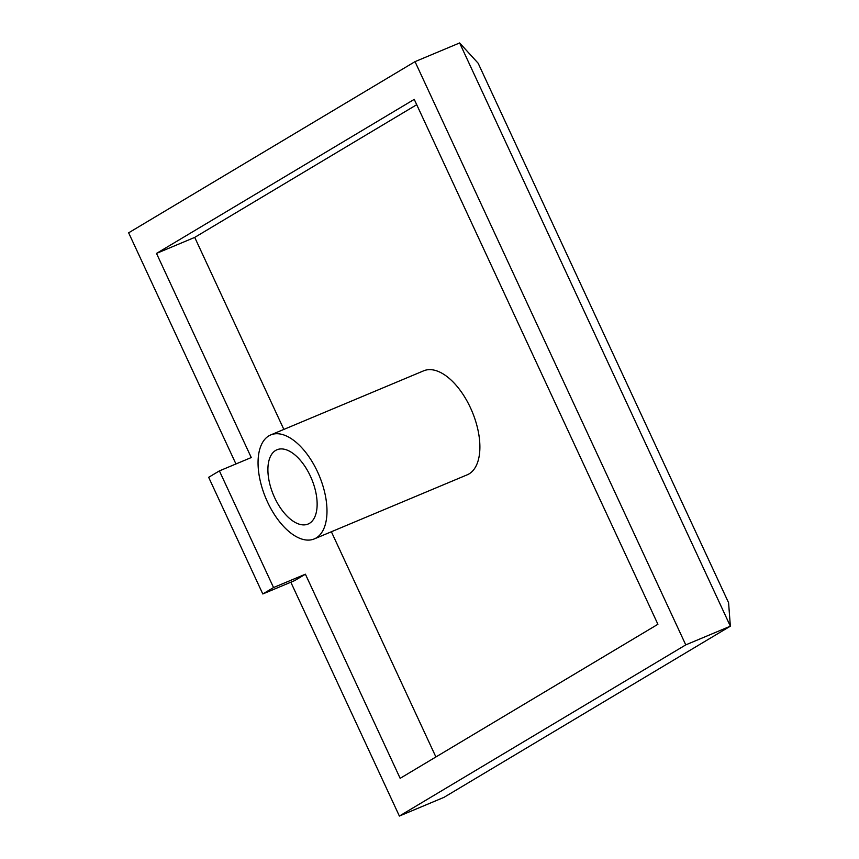 <?xml version="1.0" encoding="UTF-8"?>
<svg xmlns="http://www.w3.org/2000/svg" width="859" height="859" viewBox="0 0 859 859"><rect width="100%" height="100%" fill="white"/><g stroke="black" fill="none" stroke-linecap="round" stroke-linejoin="round"><path stroke-width="1.29" d="M316.209 537.949A56.372 28.981 67.3 0 1 314.308 538.904A56.372 28.981 67.3 0 1 266.612 500.013A56.372 28.981 67.3 0 1 268.835 435.878A56.372 28.981 67.3 0 1 270.725 434.922A56.372 28.981 67.3 0 1 318.431 473.814A56.372 28.981 67.3 0 1 316.209 537.949M314.308 538.904L467.221 474.812A56.372 28.981 -112.7 0 0 469.121 473.857A56.372 28.981 -112.7 0 0 471.333 409.722A56.372 28.981 -112.7 0 0 423.637 370.83L270.725 434.922M275.599 450.46A40.266 20.702 67.3 0 1 276.952 449.772A40.266 20.702 67.3 0 1 311.022 477.55A40.266 20.702 67.3 0 1 309.444 523.367A40.266 20.702 67.3 0 1 308.08 524.044A40.266 20.702 67.3 0 1 274.01 496.266A40.266 20.702 67.3 0 1 275.599 450.46M478.152 63.233L728.582 602.728L730.354 626.19L443.974 797.356L399.371 816.05L685.761 644.884L730.354 626.19L459.629 42.95L478.152 63.233M685.761 644.884L415.026 61.644L128.646 232.81L235.946 463.967M290.836 582.219L399.371 816.05M415.026 61.644L459.629 42.95M156.499 253.416L251.257 457.546L219.399 470.893L273.549 587.545L305.396 574.199L400.154 778.329L657.908 624.278L414.242 99.365L156.499 253.416L194.725 237.395L283.857 429.414M219.399 470.893L208.662 477.314L262.8 593.966L294.658 580.609L305.396 574.199M331.37 531.753L435.9 756.962M416.722 104.701L194.725 237.395M262.8 593.966L273.549 587.545"/></g></svg>
